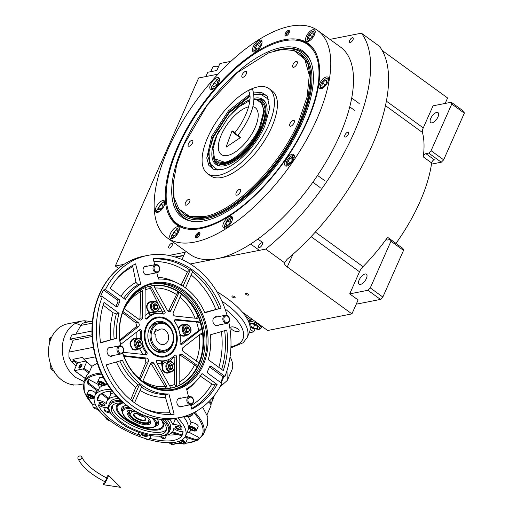 <?xml version="1.0" encoding="UTF-8"?>
<svg xmlns="http://www.w3.org/2000/svg" width="513" height="513" viewBox="0 0 513 513"><rect width="100%" height="100%" fill="white"/><g stroke="black" fill="none" stroke-linecap="round" stroke-linejoin="round"><path stroke-width="0.77" d="M118.503 268.331L115.322 266.023L123.928 264.33M218.031 74.154L198.653 77.976L115.322 266.023M168.95 255.455L185.231 252.249L181.98 259.584M261.515 242.822A2.809 1.25 -54 0 0 259.11 244.977A2.809 1.25 -54 0 0 258.815 247.465A2.809 1.25 -54 0 0 259.418 247.555A2.809 1.25 -54 0 0 261.822 245.4A2.809 1.25 -54 0 0 262.117 242.918A2.809 1.25 -54 0 0 261.515 242.822M347.654 132.264A2.809 1.25 -54 0 0 345.249 134.419A2.809 1.25 -54 0 0 344.954 136.9A2.809 1.25 -54 0 0 345.557 136.997A2.809 1.25 -54 0 0 347.961 134.842A2.809 1.25 -54 0 0 348.256 132.354A2.809 1.25 -54 0 0 347.654 132.264M352.393 37.744A2.809 1.25 -54 0 0 349.988 39.899A2.809 1.25 -54 0 0 349.693 42.387A2.809 1.25 -54 0 0 350.296 42.483A2.809 1.25 -54 0 0 352.7 40.328A2.809 1.25 -54 0 0 352.995 37.84A2.809 1.25 -54 0 0 352.393 37.744M171.592 243.367A2.809 1.25 -54 0 0 169.187 245.528A2.809 1.25 -54 0 0 168.892 248.01A2.809 1.25 -54 0 0 169.495 248.106A2.809 1.25 -54 0 0 171.9 245.951A2.809 1.25 -54 0 0 172.195 243.463A2.809 1.25 -54 0 0 171.592 243.367M190.246 263.971L265.728 249.094A152.874 68.139 -54 0 0 361.402 33.185L329.936 39.386M445.188 103.434L447.605 97.977L382.954 51.043A8.266 3.2 -156.1 0 1 382.127 50.396M425.873 153.643A2.482 1.103 126 0 0 423.257 156.863A114.033 50.832 -54 0 0 422.468 132.501A8.266 3.681 -54 0 1 423.263 127.91L433.049 105.825L451.248 102.241L463.816 111.366L464.329 113.168L443.649 159.832L441.283 162.204L428.714 153.079L425.873 153.643L434.255 159.723A2.482 1.103 -54 0 0 431.632 162.948A114.033 50.832 126 0 1 395.991 243.38A2.482 1.103 -54 0 0 395.946 243.438M242.431 312.186L267.651 330.494L351.924 313.885L358.1 299.958L349.719 293.872L367.911 290.287L370.277 287.915L390.957 241.251L390.444 239.443L387.604 240.001A2.482 1.103 126 0 1 387.071 239.917A2.482 1.103 126 0 1 387.61 237.295A114.033 50.832 -54 0 1 363.018 266.657A8.266 3.681 -54 0 0 359.504 271.781L349.719 293.872M245.682 293.327A1.738 0.673 -156.1 0 0 245.349 293.539A1.738 0.673 -156.1 0 0 246.278 294.661A1.738 0.673 -156.1 0 0 248.196 295.155A1.738 0.673 -156.1 0 0 248.523 294.943A1.738 0.673 -156.1 0 0 247.599 293.821A1.738 0.673 -156.1 0 0 245.682 293.327M232.274 295.969A1.738 0.673 -156.1 0 0 231.947 296.181A1.738 0.673 -156.1 0 0 232.87 297.303A1.738 0.673 -156.1 0 0 234.787 297.796A1.738 0.673 -156.1 0 0 235.114 297.585A1.738 0.673 -156.1 0 0 234.191 296.463A1.738 0.673 -156.1 0 0 232.274 295.969M351.924 313.885L287.28 266.952A8.266 3.2 23.9 0 1 284.484 262.714L265.728 249.094M380.152 46.83L380.717 48.107A152.874 68.139 -54 0 1 287.126 259.309L284.548 262.579M380.146 46.863A8.266 3.2 -156.1 0 1 380.165 46.811L361.402 33.185M441.283 162.204L431.465 164.141M356.221 304.196L380.486 299.412L382.845 297.04L403.526 250.376L403.013 248.568L390.444 239.443M380.486 299.412L367.911 290.287M432.055 122.863A6.194 2.764 -54 0 0 437.358 118.112A6.194 2.764 -54 0 0 438.012 112.629A6.194 2.764 -54 0 0 436.685 112.418A6.194 2.764 -54 0 0 431.382 117.169A6.194 2.764 -54 0 0 430.728 122.658A6.194 2.764 -54 0 0 432.055 122.863M428.714 153.079L431.08 150.707L451.754 104.043L451.248 102.241M464.329 113.168L451.754 104.043M443.649 159.832L431.08 150.707M360.453 284.446A6.194 2.764 -54 0 0 365.75 279.694A6.194 2.764 -54 0 0 366.404 274.211A6.194 2.764 -54 0 0 365.076 274A6.194 2.764 -54 0 0 359.78 278.751A6.194 2.764 -54 0 0 359.126 284.24A6.194 2.764 -54 0 0 360.453 284.446M403.526 250.376L390.957 241.251M382.845 297.04L370.277 287.915M200.621 228.561A112.007 49.928 126 0 1 185.065 228.612A112.007 49.928 126 0 1 177.556 146.949A112.007 49.928 126 0 1 284.292 39.751A112.007 49.928 126 0 1 314.495 50.338A112.007 49.928 126 0 1 291.211 151.239A112.007 49.928 126 0 1 200.621 228.561M185.629 228.74A111.558 49.723 126 0 1 177.812 225.085A111.558 49.723 126 0 1 168.033 209.753M167.206 237.808L189.951 254.32A128.083 57.09 -54 0 0 217.365 258.623A128.083 57.09 -54 0 0 326.954 160.37A128.083 57.09 -54 0 0 340.452 47.023L317.707 30.511A128.083 57.09 -54 0 0 290.294 26.201A128.083 57.09 -54 0 0 180.711 124.46A128.083 57.09 -54 0 0 167.206 237.808A128.083 57.09 -54 0 0 194.619 242.11A128.083 57.09 -54 0 0 304.209 143.858A128.083 57.09 -54 0 0 317.707 30.511M291.288 39.982A111.558 49.723 126 0 1 308.897 44.535A111.558 49.723 126 0 1 314.796 50.838M196.473 237.929A3.302 1.475 126 0 1 195.761 237.82A3.302 1.475 126 0 1 196.113 234.896A3.302 1.475 126 0 1 198.941 232.363A3.302 1.475 126 0 1 199.647 232.472A3.302 1.475 126 0 1 199.3 235.396A3.302 1.475 126 0 1 196.473 237.929M285.978 35.955A3.302 1.475 126 0 1 285.266 35.846A3.302 1.475 126 0 1 285.619 32.915A3.302 1.475 126 0 1 288.447 30.382A3.302 1.475 126 0 1 289.152 30.491A3.302 1.475 126 0 1 288.806 33.422A3.302 1.475 126 0 1 285.978 35.955M225.06 228.144A7.022 3.129 -54 0 0 231.068 222.757A7.022 3.129 -54 0 0 231.812 216.537A7.022 3.129 -54 0 0 230.305 216.3A7.022 3.129 -54 0 0 224.296 221.693A7.022 3.129 -54 0 0 223.553 227.907A7.022 3.129 -54 0 0 225.06 228.144M286.857 166.084A7.022 3.129 -54 0 0 292.865 160.697A7.022 3.129 -54 0 0 293.603 154.477A7.022 3.129 -54 0 0 292.102 154.24A7.022 3.129 -54 0 0 286.094 159.633A7.022 3.129 -54 0 0 285.35 165.846A7.022 3.129 -54 0 0 286.857 166.084M321.106 88.787A7.022 3.129 -54 0 0 327.114 83.401A7.022 3.129 -54 0 0 327.858 77.187A7.022 3.129 -54 0 0 326.351 76.95A7.022 3.129 -54 0 0 320.343 82.337A7.022 3.129 -54 0 0 319.605 88.55A7.022 3.129 -54 0 0 321.106 88.787M307.749 41.54A7.022 3.129 -54 0 0 313.757 36.154A7.022 3.129 -54 0 0 314.501 29.934A7.022 3.129 -54 0 0 312.994 29.696A7.022 3.129 -54 0 0 306.986 35.089A7.022 3.129 -54 0 0 306.248 41.303A7.022 3.129 -54 0 0 307.749 41.54M254.608 52.012A7.022 3.129 -54 0 0 260.617 46.625A7.022 3.129 -54 0 0 261.361 40.405A7.022 3.129 -54 0 0 259.854 40.174A7.022 3.129 -54 0 0 253.845 45.561A7.022 3.129 -54 0 0 253.108 51.775A7.022 3.129 -54 0 0 254.608 52.012M211.997 89.454A7.022 3.129 -54 0 0 218.006 84.068A7.022 3.129 -54 0 0 218.743 77.854A7.022 3.129 -54 0 0 217.243 77.617A7.022 3.129 -54 0 0 211.234 83.003A7.022 3.129 -54 0 0 210.49 89.217A7.022 3.129 -54 0 0 211.997 89.454M157.51 212.414A7.022 3.129 -54 0 0 163.519 207.021A7.022 3.129 -54 0 0 164.256 200.807A7.022 3.129 -54 0 0 162.756 200.57A7.022 3.129 -54 0 0 156.747 205.957A7.022 3.129 -54 0 0 156.003 212.177A7.022 3.129 -54 0 0 157.51 212.414M171.919 238.616A7.022 3.129 -54 0 0 177.928 233.229A7.022 3.129 -54 0 0 178.671 227.009A7.022 3.129 -54 0 0 177.165 226.778A7.022 3.129 -54 0 0 171.156 232.165A7.022 3.129 -54 0 0 170.412 238.378A7.022 3.129 -54 0 0 171.919 238.616M178.351 146.904A110.84 49.408 -54 0 0 168.713 211.811A110.84 49.408 -54 0 0 201.179 227.663A110.84 49.408 -54 0 0 303.382 128.904A110.84 49.408 -54 0 0 293.455 39.988A110.84 49.408 -54 0 0 283.978 40.822A110.84 49.408 -54 0 0 178.351 146.904M168.713 211.811L169.136 212.959A111.558 49.723 -54 0 0 177.876 225.124M308.954 44.58A111.558 49.723 -54 0 0 294.68 40.033L293.455 39.988M280.964 47.626A102.773 45.811 -54 0 0 187.45 136.695A102.773 45.811 -54 0 0 192.452 221.385A102.773 45.811 -54 0 0 204.193 220.866A102.773 45.811 126 0 0 285.863 152.149A102.773 45.811 126 0 0 309.916 59.598A102.773 45.811 126 0 0 280.964 47.626M274.795 50.781A100.651 44.862 -54 0 1 280.169 49.415A100.651 44.862 126 0 1 283.663 48.87L285.459 48.671A101.965 45.452 126 0 1 310.269 60.361M283.663 48.87A100.651 44.862 126 0 1 299.72 125.352A100.651 44.862 126 0 1 204.988 219.077A100.651 44.862 -54 0 1 174.125 199.749L174.484 201.519A101.965 45.452 126 0 0 193.292 221.488M173.195 190.714A100.651 44.862 -54 0 0 174.125 199.749M300.419 53.698L300.836 54A99.163 44.201 126 0 1 290.384 141.755A99.163 44.201 126 0 1 205.54 217.82A99.163 44.201 -54 0 1 184.321 214.485L193.292 217.948L205.123 217.518C235.313 212.619 280.617 167.123 299.618 122.613L307.633 99.9L310.519 79.848L308.044 64.035L300.419 53.698L294.244 50.646M204.347 216.582C234.441 211.702 279.591 166.359 298.528 122.004L307.133 96.81L309.288 75.187L304.78 59.258L294.052 50.575L282.541 49.363L268.748 52.788L237.448 72.545L206.989 105.531L183.994 144.576L176.696 164.628L173.336 182.763L174.099 197.89L178.96 209.092L189.483 216.326L204.347 216.582M253.679 92.93L261.604 92.481L267.126 96.002L269.735 108.198L264.798 125.89C256.025 146.436 235.108 167.437 221.167 169.7L213.812 169.431L208.842 165.41L206.758 158.03L211.741 136.343L228.548 110.744L249.748 94.341M214.363 169.604L212.465 168.546L207.836 156.561L212.831 136.958L229.189 111.905L249.914 95.546M253.884 94.026L265.869 94.988L267.465 96.47M250.844 89.224A52.473 23.386 126 0 1 269.094 88.653L272.089 90.827A52.473 23.386 126 0 1 271.666 127.295A52.473 23.386 -54 0 1 210.433 175.747L207.438 173.58A52.473 23.386 -54 0 1 207.861 137.106A52.473 23.386 126 0 1 249.542 89.839M269.094 88.653A52.473 23.386 126 0 1 268.671 125.121A52.473 23.386 -54 0 1 207.438 173.58M178.96 209.092L183.898 214.184M189.586 201.827A3.514 1.565 -54 0 0 189.611 199.384A3.514 1.565 -54 0 0 185.514 202.629A3.514 1.565 -54 0 0 185.488 205.065A3.514 1.565 -54 0 0 189.586 201.827M240.34 191.824A3.514 1.565 -54 0 0 240.373 189.38A3.514 1.565 -54 0 0 236.269 192.625A3.514 1.565 -54 0 0 236.243 195.062A3.514 1.565 -54 0 0 240.34 191.824M294.052 122.883A3.514 1.565 -54 0 0 294.084 120.446A3.514 1.565 -54 0 0 289.98 123.684A3.514 1.565 -54 0 0 289.954 126.127A3.514 1.565 -54 0 0 294.052 122.883M297.008 63.952A3.514 1.565 -54 0 0 297.033 61.509A3.514 1.565 -54 0 0 292.936 64.753A3.514 1.565 -54 0 0 292.91 67.19A3.514 1.565 -54 0 0 297.008 63.952M246.246 73.955A3.514 1.565 -54 0 0 246.278 71.512A3.514 1.565 -54 0 0 242.181 74.757A3.514 1.565 -54 0 0 242.149 77.194A3.514 1.565 -54 0 0 246.246 73.955M192.542 142.89A3.514 1.565 -54 0 0 192.567 140.447A3.514 1.565 -54 0 0 188.47 143.691A3.514 1.565 -54 0 0 188.438 146.134A3.514 1.565 -54 0 0 192.542 142.89M179.05 230.747L177.049 228.317L171.156 236.435L172.977 238.006L174.087 237.583M179.3 228.041A6.611 2.95 -54 0 0 178.21 227.99A6.611 2.95 -54 0 0 177.921 228.061L177.049 228.317M171.156 236.435L171.182 237.339A6.611 2.95 -54 0 0 171.592 238.66M172.515 235.114L173.715 236.346L176.344 234.364L177.767 231.145L176.568 229.914L173.939 231.902L172.515 235.114L173.958 236.166M173.939 231.902L176.581 233.819M232.19 220.276L232.177 218.743L230.19 217.845L227.439 219.679L224.296 225.964L227.227 227.112M232.44 217.57A6.611 2.95 -54 0 0 231.062 217.589L230.19 217.845M224.296 225.964L224.322 226.868A6.611 2.95 -54 0 0 224.732 228.189M226.329 225.88L228.836 224.623L230.786 221.404L230.228 219.436L227.727 220.693L225.778 223.912L226.329 225.88M225.778 223.912L227.605 225.239M227.727 220.693L230.151 222.45M293.981 158.216L291.987 155.785L292.859 155.529A6.611 2.95 -54 0 1 293.141 155.458A6.611 2.95 -54 0 1 294.238 155.51M292.237 155.721C290.076 156.433 288.242 158.273 286.722 161.255L286.087 163.903L289.024 165.051M286.087 163.903L286.119 164.808A6.611 2.95 -54 0 0 286.53 166.129M289.948 163.166L292.288 160.159L292.416 157.594L290.204 158.03L287.864 161.031L287.735 163.602L289.948 163.166M287.864 161.031L290.255 162.768M290.204 158.03L292.32 159.562M328.237 80.919L328.224 79.387L326.236 78.489L323.485 80.323C321.189 82.875 320.17 85.171 320.433 87.216L323.273 87.755M320.779 88.832A6.611 2.95 -54 0 1 320.471 88.21A6.611 2.95 -54 0 1 320.368 87.518L320.433 87.216M328.487 78.22A6.611 2.95 -54 0 0 327.108 78.239L326.236 78.489M326.095 83.715L326.903 80.721L325.133 80.31L322.562 82.894L321.754 85.889L323.523 86.299L326.095 83.715M322.562 82.894L325.088 84.728M325.133 80.31L326.704 81.452M314.879 33.672L313.135 31.178C310.974 31.889 309.134 33.73 307.62 36.712L306.986 39.36L308.813 40.931L309.916 40.508M306.986 39.36L307.018 40.264A6.611 2.95 -54 0 0 307.422 41.585M315.136 30.966A6.611 2.95 -54 0 0 314.039 30.915A6.611 2.95 -54 0 0 313.751 30.985L313.135 31.178M313.603 34.07L312.398 32.838L309.769 34.82L308.345 38.039L309.544 39.27L312.173 37.282L313.603 34.07M308.345 38.039L309.788 39.091M309.769 34.82L312.417 36.744M261.739 44.144L259.738 41.713L256.987 43.547C254.692 46.099 253.672 48.395 253.935 50.441L256.776 50.979M253.935 50.441L253.877 50.736A6.611 2.95 -54 0 0 253.973 51.435A6.611 2.95 -54 0 0 254.281 52.057M261.996 41.438A6.611 2.95 -54 0 0 260.61 41.463L259.738 41.713M259.783 43.304L257.276 44.56L255.327 47.78L255.884 49.748L258.385 48.491L260.335 45.272L259.783 43.304M257.276 44.56L259.7 46.324M255.327 47.78L257.154 49.107M164.635 204.546L164.275 202.372L162.64 202.109L156.741 210.234L157.183 211.478L159.678 211.375M164.891 201.84A6.611 2.95 -54 0 0 163.506 201.859L162.64 202.109M156.741 210.234L156.773 211.138A6.611 2.95 -54 0 0 157.183 212.459M158.517 207.361L158.389 209.932L160.601 209.496L162.942 206.489L163.07 203.924L160.858 204.36L158.517 207.361L160.909 209.099M160.858 204.36L162.974 205.893M219.122 81.586L217.127 79.156L211.228 87.274L213.055 88.845L214.158 88.422M219.378 78.88A6.611 2.95 -54 0 0 218.281 78.835A6.611 2.95 -54 0 0 217.993 78.906L217.127 79.156M211.228 87.274L211.26 88.178A6.611 2.95 -54 0 0 211.67 89.499M212.587 85.953L213.793 87.184L216.422 85.203L217.845 81.984L216.64 80.753L214.011 82.74L212.587 85.953L214.03 87.005M214.011 82.74L216.659 84.658M286.164 35.904A2.828 1.263 126 0 1 285.921 35.583A2.828 1.263 126 0 1 286.664 33.044A2.828 1.263 126 0 1 288.864 31.222A2.828 1.263 -54 0 1 289.108 31.197L289.486 31.21M289.486 31.331A2.828 1.263 -54 0 0 289.108 31.197M288.819 33.383A1.738 0.776 -54 0 0 288.825 32.197A1.738 0.776 -54 0 0 288.453 32.139A1.738 0.776 -54 0 0 286.972 33.473A1.738 0.776 -54 0 0 286.786 35.006A1.738 0.776 -54 0 0 287.158 35.064A1.738 0.776 -54 0 0 287.915 34.634M196.659 237.885A2.828 1.263 -54 0 1 196.421 237.557A2.828 1.263 -54 0 1 197.159 235.018A2.828 1.263 -54 0 1 199.358 233.197A2.828 1.263 126 0 1 199.602 233.178A2.828 1.263 126 0 1 199.987 233.306M199.32 235.364A1.738 0.776 -54 0 0 199.326 234.178A1.738 0.776 -54 0 0 198.954 234.12A1.738 0.776 -54 0 0 197.467 235.448A1.738 0.776 -54 0 0 197.287 236.987A1.738 0.776 -54 0 0 197.659 237.044A1.738 0.776 -54 0 0 198.409 236.615M249.85 100.599L238.59 107.012L228.497 116.926L216.896 135.329L213.023 148.488L214.543 158.716L224.489 162.204C234.447 161.512 253.781 142.095 259.642 126.903L263.682 111.526L262.367 104.19L257.167 100.009L254.076 99.766M214.543 158.716L217.018 161.64L224.976 162.89C236.301 161.056 253.287 143.993 260.412 127.301L264.503 111.263L260.713 101.459L257.167 100.009M248.593 106.839A28.92 12.889 -54 0 0 221.507 134.419A28.92 12.889 -54 0 0 221.276 154.522A28.92 12.889 -54 0 0 255.025 127.814A28.92 12.889 -54 0 0 255.262 107.711A28.92 12.889 -54 0 0 252.909 106.685M268.927 99.516L260.065 93.821L253.98 94.725M249.978 96.271L229.157 112.886L213.459 137.112L208.99 151.406L209.56 163.391L217.717 170.053M209.56 163.391L212.985 168.899M266.362 95.373L260.065 93.821M219.301 130.43A40.078 17.865 -54 0 0 216.242 136.561A40.078 17.865 126 0 0 219.917 165.962A40.078 17.865 126 0 0 262.688 127.41A40.078 17.865 -54 0 0 265.721 102.876A40.078 17.865 -54 0 0 254.147 98.265M249.94 99.612A40.078 17.865 -54 0 0 231.741 113.296M213.036 154.304A38.379 17.109 126 0 0 213.363 156.959A38.379 17.109 126 0 0 234.101 160.582A38.379 17.109 126 0 0 261.701 127.602A38.379 17.109 -54 0 0 255.128 99.432L256.564 99.272A39.43 17.577 126 0 1 265.997 103.498M220.596 166.039A39.43 17.577 126 0 1 213.658 158.376L213.363 156.959M255.128 99.432A38.379 17.109 -54 0 0 254.082 99.586M217.018 161.64L217.615 162.076A37.186 16.576 126 0 0 261.014 127.737A37.186 16.576 -54 0 0 261.309 101.895L260.713 101.459M175.722 257.199L183.737 255.621L175.722 257.199M216.916 291.724A66.106 25.618 23.9 0 1 227.15 298.457A66.106 25.618 23.9 0 1 249.286 332.79L253.73 331.898L254.935 329.179M245.547 316.232L251.094 320.259L251.697 318.913M253.73 331.898L250.139 329.288M251.094 320.259L248.221 320.83M183.891 255.269L175.1 257M250.075 326.884L253.185 328.576L258.68 329.436L259.706 328.544C259.674 326.896 257.885 325.261 254.326 323.639L249.029 322.728M258.68 329.436L259.802 329.115A7.438 2.879 -156.1 0 0 260.925 328.282A7.438 2.879 -156.1 0 0 260.995 328.083A7.438 2.879 -156.1 0 0 254.788 322.421A7.438 2.879 -156.1 0 0 248.491 321.42M249.857 325.55L253.332 327.935L257.359 328.583L257.782 326.755L254.179 324.28L250.152 323.632L249.786 325.216M253.332 327.935L254.775 324.684M249.799 325.293L250.511 323.69M230.856 61.361L219.942 63.509L217.474 69.082A1.654 0.737 126 0 1 215.902 70.666L207.759 72.269L205.86 76.552M210.728 71.685L212.748 67.126A7.438 2.879 23.9 0 1 213.87 66.299L218.737 66.228M213.87 66.299A7.438 2.879 23.9 0 1 217.397 66.401A7.438 2.879 23.9 0 1 218.532 66.696M132.271 411.375L131.835 411.445L129.994 414.748L133.393 418.319C138.484 421.68 143.153 423.154 147.398 422.744L147.821 422.641L149.091 419.172M147.821 422.641L150.187 421.571M131.001 410.451L129.981 410.945M129.205 412.272L129.969 414.69M144.493 420.634A6.733 2.61 -156.1 0 0 144.608 417.229A6.733 2.61 -156.1 0 0 136.163 413.484A6.733 2.61 -156.1 0 0 134.739 413.555A6.733 2.61 -156.1 0 0 135.714 417.864A6.733 2.61 -156.1 0 0 144.493 420.634M144.448 417.075A6.156 2.385 23.9 0 1 145.435 418.704A6.156 2.385 23.9 0 1 144.198 420.051A6.156 2.385 -156.1 0 1 136.779 417.928A6.156 2.385 -156.1 0 1 134.515 413.863A6.156 2.385 -156.1 0 1 135.285 413.574A6.156 2.385 23.9 0 1 136.381 413.504M137.304 413.638A4.341 1.68 -156.1 0 0 143.73 416.485M78.008 457.282A2.065 1.757 -23.2 0 0 81.747 458.263A2.065 1.757 -23.2 0 0 78.008 457.282M77.982 458.584C82.022 466.856 91.038 474.596 105.037 481.803L106.896 478.116C93.488 471.043 85.113 463.989 81.779 456.961M104.511 481.54A5.374 0.635 -63.2 0 0 104.498 481.566A5.374 0.635 -63.2 0 0 103.568 484.759A5.374 0.635 -63.2 0 0 107.429 478.353A5.374 0.635 -63.2 0 0 108.403 475.179A5.374 0.635 -63.2 0 0 106.377 477.847M252.3 89.563A2.065 1.783 -22.7 0 1 252.838 90.237C256.276 102.574 251.287 117.676 237.872 135.541L234.633 132.982C246.522 118.381 252.672 99.221 249.023 91.827A2.065 1.783 -22.7 0 1 252.3 89.563M234.877 132.668A5.374 0.436 38.3 0 0 234.608 132.469A5.374 0.436 38.3 0 0 232.03 130.943A5.374 0.436 38.3 0 0 237.897 136.054A5.374 0.436 38.3 0 0 240.456 137.599A5.374 0.436 38.3 0 0 238.122 135.227M150.008 420.397A11.568 4.482 23.9 0 1 150.04 422.128A11.568 4.482 23.9 0 1 132.758 418.762A11.568 4.482 23.9 0 1 128.885 412.753A11.568 4.482 23.9 0 1 129.513 411.99L128.583 412.234L126.884 410.996L130.712 410.246L132.418 411.477A12.395 4.803 -156.1 0 1 137.215 412.324M128.583 412.234A12.395 4.803 -156.1 0 0 131.969 419.557A12.395 4.803 -156.1 0 0 145.455 424.777A12.395 4.803 -156.1 0 0 150.251 420.852A12.395 4.803 -156.1 0 0 146.333 416.723A12.395 4.803 -156.1 0 0 144.769 415.671M157.748 330.77L155.779 329.34L153.926 333.521L155.894 334.951A7.849 6.336 78.9 0 0 159.286 343.389A7.849 6.336 78.9 0 0 163.737 344.48A7.849 6.336 78.9 0 0 168.572 338.324A7.849 6.336 78.9 0 0 165.148 330.16A7.849 6.336 78.9 0 0 160.697 329.07A7.849 6.336 78.9 0 0 157.748 330.77L154.9 331.327M138.786 340.747A2.854 2.302 -101.1 0 1 139.946 341.177A2.854 2.302 -101.1 0 1 140.825 342.229L140.844 342.267A2.854 2.302 -101.1 0 1 140.953 345.063L140.934 345.095A2.854 2.302 -101.1 0 1 139.004 346.41L138.972 346.41A2.854 2.302 -101.1 0 1 136.933 344.928L136.913 344.89A2.854 2.302 -101.1 0 1 136.804 342.094L136.824 342.062A2.854 2.302 -101.1 0 1 138.754 340.747L140.825 342.229M155.15 303.811A2.854 2.302 -101.1 0 1 156.311 304.241A2.854 2.302 -101.1 0 1 157.19 305.293L157.209 305.331A2.854 2.302 -101.1 0 1 157.318 308.127L157.305 308.159A2.854 2.302 -101.1 0 1 155.375 309.474L155.343 309.474A2.854 2.302 -101.1 0 1 153.304 307.992L153.284 307.954A2.854 2.302 -101.1 0 1 153.175 305.158L153.188 305.126A2.854 2.302 -101.1 0 1 155.118 303.811L157.19 305.293L154.817 305.78L153.509 304.831M186.899 326.858L186.879 326.845A2.854 2.302 -101.1 0 1 188.059 327.288A2.854 2.302 -101.1 0 1 188.938 328.339L188.957 328.378A2.854 2.302 -101.1 0 1 189.066 331.174L189.047 331.206A2.854 2.302 -101.1 0 1 187.117 332.52L187.085 332.52A2.854 2.302 -101.1 0 1 185.046 331.039L185.026 331A2.854 2.302 -101.1 0 1 184.917 328.205L184.936 328.173A2.854 2.302 -101.1 0 1 186.867 326.858L188.938 328.339L186.559 328.827L185.257 327.878M170.528 363.794A2.854 2.302 -101.1 0 1 171.688 364.224A2.854 2.302 -101.1 0 1 172.573 365.275L172.586 365.314A2.854 2.302 -101.1 0 1 172.695 368.11L172.682 368.142A2.854 2.302 -101.1 0 1 170.752 369.456L170.733 369.469A2.854 2.302 -101.1 0 1 168.681 367.975L168.662 367.936A2.854 2.302 -101.1 0 1 168.553 365.141L168.565 365.109A2.854 2.302 -101.1 0 1 170.496 363.794L172.573 365.275M123.857 356.048A1.654 1.334 -101.1 0 1 124.403 355.765A1.654 1.334 -101.1 0 1 124.73 355.753L146.449 358.042A2.482 2.001 -101.1 0 1 147.366 358.407A2.482 2.001 -101.1 0 1 148.238 361.8L140.799 378.581A1.654 1.334 -101.1 0 1 139.927 379.331M139.279 378.767A2.482 1.103 126 0 1 139.408 378.395L145.955 362.249L145.006 358.869L123.902 356.163M122.896 311.757A1.654 1.334 -101.1 0 1 123.729 312L138.151 322.472A2.482 2.001 -101.1 0 1 139.023 325.864A2.482 2.001 -101.1 0 1 138.407 326.672L120.773 340.318A1.654 1.334 -101.1 0 1 120.311 340.536A1.654 1.334 -101.1 0 1 119.933 340.542M119.869 340.068L136.663 326.326L135.868 322.921L122.549 312.629M141.004 289.653A1.654 1.334 -101.1 0 1 142.441 291.435L142.332 317.81A2.482 2.001 -101.1 0 1 142.107 318.9A2.482 2.001 -101.1 0 1 140.793 320.029A2.482 2.001 -101.1 0 1 139.389 319.682L124.96 309.211A1.654 1.334 -101.1 0 1 124.313 308.242M139.517 319.772L139.991 318.272L140.819 291.756L140.286 289.768M171.085 388.091A52.063 42.008 78.9 0 0 171.566 387.988L170.387 387.161L156.638 362.569A1.654 1.334 -101.1 0 1 157.414 360.1A23.964 19.34 78.9 0 0 165.417 360.568A23.964 19.34 78.9 0 0 174.676 355.118A1.654 1.334 -101.1 0 1 174.862 355.06A1.654 1.334 -101.1 0 1 176.53 356.824L176.421 385.417L175.799 386.764A52.063 42.008 78.9 0 0 180.877 384.455L180.865 384.429A1.654 1.334 -101.1 0 1 180.788 384.449A1.654 1.334 -101.1 0 1 179.127 382.685L179.229 356.311A2.482 2.001 -101.1 0 1 179.454 355.22A2.482 2.001 -101.1 0 1 180.768 354.092A2.482 2.001 -101.1 0 1 182.173 354.432L196.601 364.903A1.654 1.334 -101.1 0 1 197.255 366.968L197.268 366.994A52.063 42.008 78.9 0 0 199.576 361.793L199.563 361.774A1.654 1.334 -101.1 0 1 198.768 362.345A1.654 1.334 -101.1 0 1 197.832 362.12L183.41 351.649A2.482 2.001 -101.1 0 1 182.538 348.25A2.482 2.001 -101.1 0 1 183.154 347.448L200.788 333.796A1.654 1.334 -101.1 0 1 201.256 333.585A1.654 1.334 -101.1 0 1 202.853 334.816L202.879 334.809A52.063 42.008 78.9 0 0 201.814 328.044L201.231 329.423L182.121 344.217A1.654 1.334 -101.1 0 1 181.653 344.435A1.654 1.334 -101.1 0 1 180.018 343.056A23.964 19.34 78.9 0 0 174.51 321.548A1.654 1.334 -101.1 0 1 175.433 319.432A1.654 1.334 -101.1 0 1 175.76 319.413L199.307 321.901L200.442 322.786A52.063 42.008 78.9 0 0 198.146 316.367L198.127 316.38A1.654 1.334 -101.1 0 1 197.159 318.349A1.654 1.334 -101.1 0 1 196.832 318.368L175.113 316.072A2.482 2.001 -101.1 0 1 174.196 315.713A2.482 2.001 -101.1 0 1 173.33 312.314L180.762 295.533A1.654 1.334 -101.1 0 1 181.64 294.783A1.654 1.334 -101.1 0 1 182.41 294.904L182.423 294.879A52.057 42.008 78.9 0 0 180.223 293.179A52.057 42.008 78.9 0 0 177.96 291.64L177.947 291.666A1.654 1.334 -101.1 0 1 178.37 293.795L170.932 310.577A2.482 2.001 -101.1 0 1 169.617 311.705A2.482 2.001 -101.1 0 1 168.213 311.365A2.482 2.001 -101.1 0 1 167.494 310.545L154.817 287.864A1.654 1.334 -101.1 0 1 155.484 285.42L155.477 285.388A52.063 42.008 78.9 0 0 150.957 285.933M168.373 311.474L176.536 294.616A2.482 1.103 126 0 1 176.818 294.103L178.37 293.795M143.185 381.794A1.654 1.334 -101.1 0 1 143.191 380.319L150.63 363.537A2.482 2.001 -101.1 0 1 151.944 362.409A2.482 2.001 -101.1 0 1 153.349 362.755A2.482 2.001 -101.1 0 1 154.067 363.57L166.744 386.257A1.654 1.334 -101.1 0 1 166.199 388.655M165.667 388.777L165.128 386.571L150.86 363.133M201.789 328.051L199.878 329.686L201.231 329.423M200.442 322.786L197.954 322.164L174.644 320.016M175.779 386.738L175.369 386.815L174.811 384.359L174.394 369.103M149.995 286.132L151.175 286.959L164.923 311.545A1.654 1.334 -101.1 0 1 164.147 314.014A1.654 1.334 -101.1 0 1 164.134 314.02A23.964 19.34 78.9 0 0 156.144 313.546A23.964 19.34 78.9 0 0 146.885 318.996A1.654 1.334 -101.1 0 1 146.699 319.054A1.654 1.334 -101.1 0 1 145.032 317.291L145.141 288.697L145.782 287.376M180.403 440.763A2.379 0.923 23.9 0 1 181.897 441.167L181.91 441.167A2.379 0.923 23.9 0 1 182.955 441.764A2.379 0.923 23.9 0 1 183.628 442.418L183.635 442.43A2.379 0.923 23.9 0 1 183.705 442.552A2.379 0.923 23.9 0 1 183.301 443.283L183.295 443.283A2.379 0.923 23.9 0 1 181.249 442.899L181.23 442.892A2.379 0.923 23.9 0 1 179.524 441.648L179.512 441.635A2.379 0.923 23.9 0 1 179.37 441.186M192.856 428.175A2.379 0.923 23.9 0 1 193.895 428.765A2.379 0.923 23.9 0 1 194.568 429.419L194.574 429.432A2.379 0.923 23.9 0 1 194.645 429.554A2.379 0.923 23.9 0 1 194.241 430.285L194.228 430.285A2.379 0.923 23.9 0 1 192.189 429.9L192.183 429.9A2.379 0.923 23.9 0 1 190.458 428.65L190.451 428.637A2.379 0.923 23.9 0 1 190.695 427.804A2.379 0.923 23.9 0 1 190.785 427.784L190.798 427.784A2.379 0.923 23.9 0 1 192.837 428.169L192.843 428.169M101.702 382.942A2.379 0.923 23.9 0 1 102.741 383.525A2.379 0.923 23.9 0 1 103.414 384.186L103.421 384.192A2.379 0.923 23.9 0 1 103.491 384.32A2.379 0.923 23.9 0 1 103.094 385.051L103.081 385.051A2.379 0.923 23.9 0 1 101.042 384.66L101.029 384.66A2.379 0.923 23.9 0 1 99.31 383.41L99.304 383.403A2.379 0.923 23.9 0 1 99.548 382.57A2.379 0.923 23.9 0 1 99.631 382.551L99.644 382.544A2.379 0.923 23.9 0 1 101.683 382.935L101.702 382.942M90.763 395.94A2.379 0.923 23.9 0 1 91.801 396.523A2.379 0.923 23.9 0 1 92.475 397.184A2.379 0.923 23.9 0 1 92.558 397.319A2.379 0.923 23.9 0 1 92.154 398.05L92.141 398.05A2.379 0.923 23.9 0 1 90.102 397.665L90.083 397.652A2.379 0.923 23.9 0 1 88.371 396.414L88.364 396.402A2.379 0.923 23.9 0 1 88.608 395.568A2.379 0.923 23.9 0 1 88.691 395.549L88.704 395.542A2.379 0.923 23.9 0 1 90.75 395.933L90.756 395.933M125.48 426.322A46.273 17.929 -156.1 0 0 127.647 427.464L127.872 427.342M138.266 432.081A6.611 2.559 -156.1 0 0 140.536 435.543A46.273 17.929 23.9 0 1 113.264 421.333A46.273 17.929 23.9 0 1 98.105 404.738A6.611 2.559 -156.1 0 0 107.191 407.386A36.359 14.088 -156.1 0 0 110.135 412.08M116.823 396.543A36.359 14.088 -156.1 0 0 106.839 401.32A36.359 14.088 -156.1 0 0 106.351 403.68A6.611 2.559 -156.1 0 0 105.819 403.263A6.611 2.559 -156.1 0 0 97.156 400.55L99.766 394.664M174.51 418.563A36.359 14.088 23.9 0 1 175.132 419.839L172.971 424.713C175.523 424.206 178.53 425.078 182 427.323L175.741 418.332M175.132 419.839L175.94 418.544M211.144 403.5A59.912 23.213 -156.1 0 0 211.439 402.885A59.912 23.213 -156.1 0 0 212.209 398.03M202.616 407.11L207.803 416.934L207.432 425.194M214.184 395.619A59.912 23.213 23.9 0 1 213.446 398.357L211.439 402.885M97.29 363.172L91.923 366.269L89.345 372.085L83.92 368.148L86.71 361.864A104.947 84.69 -101.1 0 1 83.824 359.145A8.266 6.669 -101.1 0 1 82.478 357.433L72.904 359.318A8.266 6.669 78.9 0 0 74.244 361.03A104.947 84.69 78.9 0 0 77.13 363.749L77.585 362.723L85.863 361.088M101.241 373.06A65.279 25.297 -156.1 0 0 83.946 381.595L86.184 376.542A65.279 25.297 23.9 0 1 88.762 373.022L89.345 372.085M220.032 386.866L227.233 380.511L226.996 370.604M90.897 321.427L84.196 320.753L81.529 321.093L75.706 323.203C71.108 325.729 67.562 329.731 65.074 335.201C63.945 337.682 63.125 340.555 62.624 343.832C62.15 348.263 62.156 349.238 62.483 353.04C63.073 357.503 63.567 359.433 65.196 363.627C67.613 369.405 71.198 374.067 75.943 377.613L83.978 381.525M83.215 383.929L79.746 384.615A30.985 25.009 -101.1 0 1 62.176 380.325A30.985 25.009 -101.1 0 1 48.671 348.09A30.985 25.009 -101.1 0 1 67.761 323.806L81.529 321.093M91.923 366.269A104.947 84.69 -101.1 0 1 86.71 361.864M77.13 363.749L74.347 370.033A0.827 0.366 -54 0 0 74.34 370.61A0.827 0.366 -54 0 0 74.513 370.636L83.138 368.937A0.827 0.366 -54 0 0 83.92 368.148M76.148 365.961L71.397 361.594L68.941 357.215L68.966 352.117L73.109 340.241L69.896 339.196L71.749 335.015L91.936 331.039M75.86 334.207L80.804 325.415A8.266 6.669 -101.1 0 1 84.203 322.767A8.266 6.669 -101.1 0 1 84.658 322.658L92.411 321.125M230.055 356.766A65.279 25.297 23.9 0 1 231.863 370.065L227.278 380.409M115.893 306.421A1.654 1.334 78.9 0 0 115.919 306.364L117.772 302.189A1.654 1.334 78.9 0 0 117.188 299.925L103.498 289.98A82.638 66.684 78.9 0 0 101.882 293.41A82.638 66.684 78.9 0 0 100.413 296.95L102.324 296.572A82.638 66.684 78.9 0 0 111.802 383.544A82.638 66.684 78.9 0 0 179.633 417.569A82.638 66.684 78.9 0 0 221.898 383.378L208.201 373.438A1.654 1.334 -101.1 0 1 207.624 371.175L209.477 367A1.654 1.334 -101.1 0 1 210.349 366.244A1.654 1.334 -101.1 0 1 211.292 366.474L224.983 376.414A82.638 66.684 78.9 0 0 228.792 322.183M103.498 289.98L105.415 289.608L119.106 299.547A1.654 1.334 -101.1 0 1 119.683 301.811L117.836 305.985A1.654 1.334 -101.1 0 1 116.958 306.742A1.654 1.334 -101.1 0 1 116.021 306.511L102.324 296.572M227.131 315.482A82.638 66.684 78.9 0 0 147.673 255.416A82.638 66.684 78.9 0 0 105.415 289.608M224.983 376.414L223.065 376.792L209.503 366.942M220.622 382.454A82.638 66.684 78.9 0 0 221.597 380.332A82.638 66.684 78.9 0 0 223.065 376.792M92.103 336.496L73.109 340.241M86.742 322.247L84.196 320.753M77.585 362.723L72.904 359.318M92.019 334.835L69.896 339.196M98.502 409.695L94.469 408.502L92.853 406.944L93.238 407.181L92.776 405.719L93.494 404.103L95.232 404.244M95.854 393.465L95.129 392.509A4.13 1.603 -156.1 0 0 94.668 392.144A4.13 1.603 -156.1 0 0 88.499 390.944L86.832 394.702C86.383 395.048 86.844 395.882 88.21 397.197C91.429 399.037 93.488 399.319 94.386 398.056M98.239 384.442L99.484 387.674L98.304 390.335A49.581 19.212 23.9 0 0 97.528 391.028L87.947 383.814L87.364 381.813L88.082 380.191A62.804 24.335 23.9 0 1 88.858 379.505L98.239 384.442A52.063 20.174 23.9 0 1 98.868 383.98M103.767 378.113A4.13 1.603 -156.1 0 0 99.439 377.946L97.771 381.704C97.323 382.05 97.784 382.878 99.15 384.199C102.369 386.039 104.428 386.321 105.325 385.051A4.13 1.603 -156.1 0 0 103.94 382.91A4.13 1.603 -156.1 0 0 97.771 381.704M192.907 413.106A62.804 24.335 23.9 0 1 193.144 413.369L192.426 414.985L190.753 416.274L180.679 417.287M196.473 430.292L198.14 426.527A4.13 1.603 -156.1 0 0 196.761 424.386A4.13 1.603 -156.1 0 0 191.022 422.789L188.919 426.944C188.476 427.284 188.931 428.118 190.297 429.432C193.523 431.273 195.581 431.555 196.473 430.292A4.13 1.603 -156.1 0 0 195.094 428.143A4.13 1.603 -156.1 0 0 188.919 426.944M190.913 429.836A52.063 20.174 23.9 0 1 189.175 432.337L198.557 437.281L197.845 438.897L196.043 439.641L184.898 435.947M178.377 441.526L179.364 442.43C182.583 444.271 184.642 444.559 185.539 443.29L187.207 439.526A4.13 1.603 -156.1 0 0 185.821 437.384A4.13 1.603 -156.1 0 0 185.276 437.018M175.337 442.244L174.734 443.989L173.452 444.63L170.643 442.706M135.56 263.862L140.761 284.144A57.847 46.677 78.9 0 0 125.268 299.419L110.192 288.473A78.502 63.349 -101.1 0 1 135.56 263.862M104.017 302.401L119.093 313.347A57.847 46.677 78.9 0 0 116.804 338.208L100.535 342.902A78.502 63.349 -101.1 0 1 104.017 302.401M106.172 364.897L122.44 360.197A57.847 46.677 78.9 0 0 168.905 393.933L174.106 414.215A78.502 63.349 -101.1 0 1 106.172 364.897M188.56 396.69L186.546 388.841A57.847 46.677 78.9 0 0 202.039 373.567L217.121 384.513A78.502 63.349 -101.1 0 1 191.747 409.124L190.612 404.706M223.29 370.585L208.214 359.639A57.847 46.677 78.9 0 0 210.503 334.777L226.772 330.083A78.502 63.349 -101.1 0 1 223.29 370.585M154.727 264.727L153.201 258.764A78.502 63.349 -101.1 0 1 221.135 308.089L204.867 312.783A57.847 46.677 78.9 0 0 158.402 279.053L156.786 272.743M113.027 355.528A4.546 3.668 -101.1 0 1 111.61 356.227A4.546 3.668 -101.1 0 1 109.032 355.599A4.546 3.668 -101.1 0 1 107.05 350.873A4.546 3.668 -101.1 0 1 109.853 347.307A4.546 3.668 -101.1 0 1 111.43 347.423M182.865 406.232A4.546 3.668 -101.1 0 1 181.448 406.931A4.546 3.668 -101.1 0 1 178.87 406.302A4.546 3.668 -101.1 0 1 176.889 401.576A4.546 3.668 -101.1 0 1 179.691 398.017A4.546 3.668 -101.1 0 1 181.269 398.126M218.878 324.973A4.546 3.668 -101.1 0 1 217.454 325.672A4.546 3.668 -101.1 0 1 214.883 325.043A4.546 3.668 -101.1 0 1 212.901 320.317A4.546 3.668 -101.1 0 1 215.697 316.758A4.546 3.668 -101.1 0 1 217.281 316.867M149.039 274.269A4.546 3.668 -101.1 0 1 147.616 274.968A4.546 3.668 -101.1 0 1 145.044 274.34A4.546 3.668 -101.1 0 1 143.063 269.614A4.546 3.668 -101.1 0 1 145.859 266.048A4.546 3.668 -101.1 0 1 147.436 266.164M120.645 345.826A54.538 44.009 -101.1 0 1 135.881 291.564A54.538 44.009 -101.1 0 1 184.026 290.525A54.538 44.009 -101.1 0 1 203.161 365.173A54.538 44.009 -101.1 0 1 143.281 382.461A54.538 44.009 -101.1 0 1 122.607 353.13M97.611 408.47L93.238 407.181A61.438 23.803 23.9 0 0 94.469 408.502M98.304 390.335L88.723 383.121L88.14 381.121L88.858 379.505M191.202 413.664L189.521 414.946L188.374 415.062M189.175 432.337L187.142 432.228M196.684 440.096L197.845 438.897M197.069 439.59L195.267 440.334L185.001 436.929M171.509 444.476A61.438 23.803 23.9 0 0 173.452 444.63L171.509 444.476L168.969 442.732M140.761 284.144L138.08 284.67L135.983 282.362L132.521 265.484M119.093 313.347L116.413 313.879L113.059 312.763L103.171 305.126M100.49 342.581L116.804 338.208M171.13 414.433L169.95 412.638L165.455 397.331C165.103 395.754 165.359 394.792 166.225 394.459L168.905 393.933M130.712 399.845L135.765 387.379L138.183 384.885L139.427 384.641L132.168 401.019M134.541 402.808L141.819 386.379A57.847 46.677 -101.1 0 1 139.427 384.641M217.121 384.513L214.979 384.936L211.85 383.987L199.846 375.772M204.719 312.455L221.135 308.089M180.916 285.484L187.328 272.14L189.63 269.896L190.336 269.755A78.502 63.349 -101.1 0 1 192.728 271.492L185.462 287.889M120.837 345.877A53.711 43.342 -101.1 0 1 152.791 283.888A53.711 43.342 -101.1 0 1 183.237 291.313A53.711 43.342 -101.1 0 1 206.643 347.192A53.711 43.342 -101.1 0 1 173.561 389.284A53.711 43.342 -101.1 0 1 143.114 381.858A53.711 43.342 -101.1 0 1 122.754 352.976M110.885 389.367A49.581 19.212 -156.1 0 0 94.751 395.965A49.581 19.212 -156.1 0 0 111.347 421.712A49.581 19.212 -156.1 0 0 185.411 436.14A49.581 19.212 -156.1 0 0 177.742 417.941M190.336 269.755L183.038 286.216M172.599 389.463A53.711 43.342 78.9 0 0 204.783 346.98A53.711 43.342 78.9 0 0 181.32 291.692A53.711 43.342 78.9 0 0 151.835 284.087M50.633 364.211L50.819 368.95L54.275 371.457M52.48 368.623L50.819 368.95M72.474 384.724L73.128 385.148L74.225 384.936M51.242 338.048L49.626 338.368L49.729 342.357M51.807 336.842L49.626 338.368M172.971 424.713A36.359 14.088 -156.1 0 0 169.348 419.211M97.156 400.55A46.273 17.929 23.9 0 1 97.771 397.299A46.273 17.929 23.9 0 1 112.244 391.15M180.089 427.701A3.302 1.282 23.9 0 1 181.134 428.804A3.302 1.282 23.9 0 1 179.851 429.849A3.302 1.282 23.9 0 1 176.254 428.458A3.302 1.282 23.9 0 1 175.651 426.374A3.302 1.282 23.9 0 1 180.089 427.701M146.609 434.678A3.302 1.282 23.9 0 1 147.276 435.473A3.302 1.282 23.9 0 1 145.993 436.518A3.302 1.282 23.9 0 1 142.396 435.127A3.302 1.282 23.9 0 1 141.46 433.203M103.902 403.641A3.302 1.282 23.9 0 1 104.947 404.744A3.302 1.282 23.9 0 1 103.664 405.789A3.302 1.282 23.9 0 1 100.073 404.398A3.302 1.282 23.9 0 1 99.464 402.314A3.302 1.282 23.9 0 1 103.902 403.641M167.046 419.339A33.056 12.806 23.9 0 1 170.297 429.439L169.373 431.529A33.056 12.806 -156.1 0 0 164.231 419.365M120.581 400.358A33.056 12.806 -156.1 0 0 108.936 404.751L109.859 402.66A33.056 12.806 23.9 0 1 118.535 398.345M163.134 435.569A36.359 14.088 -156.1 0 0 173.323 430.779A36.359 14.088 -156.1 0 0 173.811 428.419A6.611 2.559 -156.1 0 0 183.006 431.548A46.273 17.929 23.9 0 1 182.384 434.8A46.273 17.929 23.9 0 1 149.059 438.237A6.611 2.559 -156.1 0 0 150.36 437.429A6.611 2.559 -156.1 0 0 149.649 435.338M109.352 420.218A2.379 0.923 23.9 0 1 109.064 420.102L109.045 420.096A2.379 0.923 23.9 0 1 107.332 418.852L107.326 418.845A2.379 0.923 23.9 0 1 107.185 418.486M92.481 397.19L92.154 398.05L90.102 397.665L90.839 395.972M118.804 353.354A4.13 3.335 78.9 0 0 121.145 353.932A4.13 3.335 78.9 0 0 123.691 350.693A4.13 3.335 78.9 0 0 121.889 346.39A4.13 3.335 78.9 0 0 119.548 345.82A4.13 3.335 78.9 0 0 117.002 349.058A4.13 3.335 78.9 0 0 118.804 353.354M188.643 404.064A4.13 3.335 78.9 0 0 190.983 404.635A4.13 3.335 78.9 0 0 193.529 401.397A4.13 3.335 78.9 0 0 191.727 397.1A4.13 3.335 78.9 0 0 189.387 396.523A4.13 3.335 78.9 0 0 186.841 399.762A4.13 3.335 78.9 0 0 188.643 404.064M224.649 322.805A4.13 3.335 78.9 0 0 226.99 323.376A4.13 3.335 78.9 0 0 229.535 320.138A4.13 3.335 78.9 0 0 227.734 315.835A4.13 3.335 78.9 0 0 225.393 315.264A4.13 3.335 78.9 0 0 222.847 318.502A4.13 3.335 78.9 0 0 224.649 322.805M154.811 272.095A4.13 3.335 78.9 0 0 157.151 272.666A4.13 3.335 78.9 0 0 159.697 269.434A4.13 3.335 78.9 0 0 157.895 265.131A4.13 3.335 78.9 0 0 155.554 264.561A4.13 3.335 78.9 0 0 153.009 267.799A4.13 3.335 78.9 0 0 154.811 272.095M126.147 304.53A52.063 42.008 -101.1 0 1 151.194 285.888A52.063 42.008 -101.1 0 1 180.704 293.083A52.063 42.008 -101.1 0 1 203.392 347.243A52.063 42.008 -101.1 0 1 171.329 388.04A52.063 42.008 -101.1 0 1 141.819 380.845A52.063 42.008 -101.1 0 1 141.075 380.293M110.475 391.22L110.885 394.112L108.987 398.389L102.061 393.17M101.08 393.708L108.211 399.082A36.359 14.088 23.9 0 1 108.987 398.389M110.186 412.176L104.126 410.394L105.383 407.559M104.126 410.394A46.273 17.929 -156.1 0 0 105.357 411.715L110.866 413.337M180.922 428.477A2.745 1.064 23.9 0 1 180.89 428.721A2.745 1.064 23.9 0 1 176.793 427.919A2.745 1.064 23.9 0 1 175.869 426.495A2.745 1.064 23.9 0 1 176.03 426.309M147.064 435.152A2.745 1.064 23.9 0 1 147.032 435.396A2.745 1.064 23.9 0 1 142.928 434.594A2.745 1.064 23.9 0 1 141.973 433.37M104.742 404.417A2.745 1.064 23.9 0 1 104.703 404.661A2.745 1.064 23.9 0 1 100.606 403.866A2.745 1.064 23.9 0 1 99.682 402.436A2.745 1.064 23.9 0 1 99.843 402.25M121.857 401.544A32.229 12.485 -156.1 0 0 109.981 411.785A32.229 12.485 -156.1 0 0 120.17 422.513A32.229 12.485 -156.1 0 0 163.455 435.479L164.391 435.21A33.056 12.806 -156.1 0 0 169.373 431.529M108.936 404.751A33.056 12.806 -156.1 0 0 109.551 410.907L109.981 411.785M159.357 436.133L162.98 438.621A46.273 17.929 -156.1 0 0 164.923 438.782L160.87 435.992M166.533 435.146L164.923 438.782M171.701 432.517L181.018 435.608A46.273 17.929 -156.1 0 0 181.794 434.915L172.477 431.824M182.994 432.209L181.794 434.915M107.717 418.929L107.332 418.852M88.749 395.536L88.364 396.408L90.083 397.652M88.364 396.402L88.691 395.549M103.421 384.192L103.094 385.051L101.042 384.66L99.31 383.41L99.637 382.544M101.779 382.974L101.029 384.66M99.689 382.538L99.304 383.403M194.574 429.432L194.241 430.285L192.189 429.9L190.458 428.65L190.785 427.784M192.926 428.208L192.183 429.9M190.836 427.771L190.451 428.644M183.635 442.43L183.301 443.283L181.249 442.899L181.987 441.206M181.23 442.892L179.524 441.648M232.338 329.827A4.546 1.763 23.9 0 1 230.812 327.461A4.546 1.763 23.9 0 1 237.602 328.788A4.546 1.763 23.9 0 1 239.122 331.148A4.546 1.763 23.9 0 1 232.338 329.827M119.529 352.63A3.373 2.719 78.9 0 0 123.229 351.559A3.373 2.719 78.9 0 0 122.043 346.948A3.373 2.719 78.9 0 0 118.343 348.013A3.373 2.719 78.9 0 0 119.529 352.63M189.368 403.333A3.373 2.719 78.9 0 0 193.068 402.269A3.373 2.719 78.9 0 0 191.881 397.652A3.373 2.719 78.9 0 0 188.181 398.723A3.373 2.719 78.9 0 0 189.368 403.333M225.374 322.074A3.373 2.719 78.9 0 0 229.074 321.003A3.373 2.719 78.9 0 0 227.894 316.393A3.373 2.719 78.9 0 0 224.194 317.457A3.373 2.719 78.9 0 0 225.374 322.074M155.535 271.371A3.373 2.719 78.9 0 0 159.235 270.3A3.373 2.719 78.9 0 0 158.055 265.689A3.373 2.719 78.9 0 0 154.355 266.754A3.373 2.719 78.9 0 0 155.535 271.371M177.697 291.685L176.818 294.103M197.813 316.425L196.319 318.31M197.255 366.987L197.095 367.019A52.063 42.008 78.9 0 1 180.788 384.442M163.455 435.479A32.229 12.485 -156.1 0 0 162.563 419.32M199.172 361.845L198.332 362.345M182.019 294.981L181.288 294.917M120.561 344.518L139.44 329.897A1.654 1.334 -101.1 0 1 139.908 329.686A1.654 1.334 -101.1 0 1 141.543 331.065A23.964 19.34 78.9 0 0 141.691 340.164M142.935 344.916A23.964 19.34 78.9 0 0 147.051 352.572A1.654 1.334 -101.1 0 1 146.128 354.688A1.654 1.334 -101.1 0 1 145.801 354.701L123.203 352.316M150.001 286.164L149.591 286.241L149.828 287.222L151.175 286.959M157.664 302.779L149.828 287.222M155.49 285.414A52.063 42.008 78.9 0 1 177.774 291.673L177.947 291.666M200.615 333.931L202.853 334.816M196.601 364.903L195.049 365.211A2.482 0.962 23.9 0 1 194.555 364.91L179.717 354.772M195.049 365.211L196.838 367.051L197.255 366.968M171.573 387.982A52.063 42.008 78.9 0 0 175.613 386.802L175.382 386.821M182.269 294.937A52.063 42.008 78.9 0 1 197.967 316.393L198.127 316.38M180.544 344.063L199.878 329.686M160.652 419.198A29.748 11.53 23.9 0 1 166.045 430.888A29.748 11.53 23.9 0 1 121.607 422.231A29.748 11.53 23.9 0 1 111.648 406.783A29.748 11.53 23.9 0 1 123.377 402.885M156.786 318.054A19.417 15.672 78.9 0 0 156.548 318.098C153.284 318.772 150.546 320.567 148.328 323.498L145.525 329.192L144.64 336.265C145.089 343.684 147.956 349.443 153.227 353.547C156.709 356.009 160.319 356.894 164.057 356.208A19.417 15.672 78.9 0 0 164.295 356.157M153.304 353.701A19.417 15.672 78.9 0 0 164.057 356.208L164.538 356.112A19.417 15.672 78.9 0 0 176.498 340.895A19.417 15.672 78.9 0 0 168.033 320.689A19.417 15.672 78.9 0 0 157.023 318.009A19.417 15.672 78.9 0 0 145.064 333.226A19.417 15.672 78.9 0 0 153.528 353.425A19.417 15.672 78.9 0 0 164.538 356.112M173.804 356.035L174.112 357.189A1.654 1.359 73.8 0 1 174.119 357.305L176.53 356.824M174.285 364.705L174.119 357.305M163.16 314.212L162.563 312.122A1.654 1.353 84.2 0 0 162.512 312.026L159.222 305.767M146.5 319.073L146.885 318.996M138.811 330.385L140.562 331.257L141.543 331.065M144.653 354.579L146.077 352.764L147.051 352.572M135.708 338.727A5.784 4.668 78.9 0 0 133.931 338.657L133.348 338.772L129.969 343.268L132.45 349.295L136.169 350.007A5.784 4.668 78.9 0 0 137.785 349.27M152.079 301.791A5.784 4.668 78.9 0 0 150.296 301.721A5.784 4.668 78.9 0 0 146.756 306.075A5.784 4.668 78.9 0 0 148.988 312.064A2.482 2.001 -101.1 0 1 149.796 315.258L146.269 306.171L150.104 301.766M162.474 364.66L161.768 364.801L161.646 361.479A2.482 2.001 -101.1 0 1 162.474 364.66A5.784 4.668 78.9 0 0 163.185 370.707A5.784 4.668 78.9 0 0 167.911 373.054A5.784 4.668 78.9 0 0 169.534 372.316M161.768 364.801L162.692 370.803L167.719 373.092M180.063 335.233A2.482 2.001 -101.1 0 1 181.275 335.508L179.749 335.367M180.57 335.643L184.282 336.118A5.784 4.668 78.9 0 0 185.898 335.38M183.821 324.838A5.784 4.668 78.9 0 0 182.044 324.767L177.838 327.91M112.373 405.648A29.748 11.53 -156.1 0 0 122.684 419.794A29.748 11.53 -156.1 0 0 166.398 429.586M167.347 360.055A24.271 19.59 -101.1 0 1 161.646 361.479M149.796 315.258A24.271 19.59 -101.1 0 1 156.568 313.302A2.482 2.001 -101.1 0 1 155.715 312.026M133.931 338.657A5.784 4.668 78.9 0 0 130.469 345.236A5.784 4.668 78.9 0 0 136.169 350.007M168.437 361.582A2.482 2.001 -101.1 0 1 168.36 359.684M182.044 324.767A5.784 4.668 78.9 0 0 179.12 327.095A2.482 2.001 -101.1 0 1 178.171 327.999M181.275 335.508A5.784 4.668 78.9 0 0 184.282 336.118M166.719 323.665A15.89 12.825 -101.1 0 1 172.291 345.416A15.89 12.825 -101.1 0 1 154.843 350.456A15.89 12.825 -101.1 0 1 152.746 348.596A15.89 12.825 -101.1 0 1 148.969 329.429A15.89 12.825 -101.1 0 1 166.719 323.665M172.246 362.172A5.374 4.335 78.9 0 0 169.2 361.434L165.757 362.114A5.374 4.335 78.9 0 0 162.448 366.32A5.374 4.335 78.9 0 0 164.788 371.906A5.374 4.335 78.9 0 0 167.834 372.65L171.278 371.97C175.414 369.584 175.786 366.32 172.387 362.197L169.2 361.434A5.374 4.335 78.9 0 0 165.891 365.641A5.374 4.335 78.9 0 0 168.232 371.226A5.374 4.335 78.9 0 0 171.278 371.97M188.617 325.236A5.374 4.335 78.9 0 0 185.571 324.498L182.121 325.178A5.374 4.335 78.9 0 0 178.793 329.679M179.787 333.501A5.374 4.335 78.9 0 0 181.153 334.97A5.374 4.335 78.9 0 0 184.199 335.714L187.649 335.034C191.785 332.642 192.151 329.384 188.758 325.261L185.571 324.498A5.374 4.335 78.9 0 0 182.262 328.705A5.374 4.335 78.9 0 0 184.603 334.29A5.374 4.335 78.9 0 0 187.649 335.034M156.869 302.189A5.374 4.335 78.9 0 0 153.823 301.445L150.38 302.125A5.374 4.335 78.9 0 0 147.071 306.338A5.374 4.335 78.9 0 0 149.411 311.923A5.374 4.335 78.9 0 0 152.457 312.667L155.901 311.987C160.037 309.596 160.409 306.338 157.01 302.215L153.823 301.445A5.374 4.335 78.9 0 0 150.514 305.658A5.374 4.335 78.9 0 0 152.855 311.244A5.374 4.335 78.9 0 0 155.901 311.987M140.504 339.125A5.374 4.335 78.9 0 0 137.458 338.381L134.008 339.061A5.374 4.335 78.9 0 0 130.7 343.274A5.374 4.335 78.9 0 0 133.04 348.859A5.374 4.335 78.9 0 0 136.086 349.603L139.536 348.923C143.672 346.531 144.038 343.274 140.645 339.151L137.458 338.381A5.374 4.335 78.9 0 0 134.149 342.594A5.374 4.335 78.9 0 0 136.49 348.18A5.374 4.335 78.9 0 0 139.536 348.923M162.82 425.918A24.791 9.606 -156.1 0 0 162.897 425.745L163.166 424.501L162.409 421.615L161.338 419.865M122.973 402.865L117.567 405.655A24.791 9.606 -156.1 0 0 117.496 405.834M167.142 324.684A14.46 11.671 78.9 0 0 158.94 322.683A14.46 11.671 78.9 0 0 150.033 334.014A14.46 11.671 78.9 0 0 156.337 349.058A14.46 11.671 78.9 0 0 164.532 351.059L162.14 351.527A14.46 11.671 -101.1 0 1 153.945 349.533A14.46 11.671 -101.1 0 1 152.387 348.205M148.783 329.936A14.46 11.671 -101.1 0 1 156.548 323.152L158.94 322.683C161.877 322.151 164.667 322.831 167.315 324.71C176.882 330.891 175.055 349.629 164.532 351.059M123.011 402.865A24.791 9.606 -156.1 0 0 117.413 406.007A24.791 9.606 -156.1 0 0 125.717 418.884A24.791 9.606 -156.1 0 0 162.743 426.091A24.791 9.606 -156.1 0 0 161.313 419.839M157.004 418.794A20.026 7.759 23.9 0 1 158.6 422.199A20.026 7.759 23.9 0 1 155.33 426.406M122.165 411.708A20.026 7.759 23.9 0 1 123.082 406.456A20.026 7.759 23.9 0 1 126.422 405.385M158.203 420.846A18.59 7.201 23.9 0 1 158.004 421.494L156.459 424.976A18.59 7.201 -156.1 0 0 153.637 418.204M129.212 407.444A18.59 7.201 -156.1 0 0 122.466 409.913L124.005 406.431A18.59 7.201 23.9 0 1 124.351 405.847M169.784 368.956L170.303 368.603L170.194 365.763L172.586 365.288M170.194 365.763L168.886 364.814M170.303 368.603L172.695 368.129L170.752 369.456M172.586 365.314L172.695 368.11M170.72 369.456L168.681 367.975M168.662 367.936L168.553 365.141M168.565 365.109L170.496 363.794M186.148 332.02L189.066 331.193M188.957 328.378L189.066 331.174M186.674 331.667L186.559 328.827M189.047 331.206L187.117 332.52M187.085 332.52L185.046 331.039M185.026 331L184.917 328.205M184.936 328.173L186.867 326.858M154.407 308.973L157.318 308.146M157.209 305.331L157.318 308.127M154.926 308.621L154.817 305.78M157.305 308.159L155.375 309.474M155.343 309.474L153.304 307.992M153.284 307.954L153.175 305.158M153.188 305.126L155.118 303.811M138.035 345.909L138.561 345.557L138.446 342.716L140.844 342.242M138.446 342.716L137.144 341.767M138.561 345.557L140.953 345.082L139.004 346.41M140.844 342.267L140.953 345.063M138.972 346.41L136.933 344.928M136.913 344.89L136.804 342.094M136.824 342.062L138.754 340.747M168.867 364.833L170.245 367.18L169.322 369.27M185.238 327.897L186.617 330.244L185.693 332.334M153.49 304.85L154.868 307.197L153.945 309.288M137.125 341.786L138.504 344.133L137.58 346.224M130.251 410.336L129.513 411.99M423.263 127.91L386.347 101.112M382.743 51.518L382.954 51.043M423.257 156.863L431.632 162.948M395.991 243.38L387.61 237.295M422.468 132.501L385.43 105.614M363.018 266.657L315.341 232.036M359.504 271.781L311.09 236.634M292.852 254.365L287.28 266.952M146.449 358.042L144.108 358.504M138.151 322.472L135.868 322.921M142.332 317.81L139.991 318.272M170.932 310.577L168.649 311.025M175.786 386.731L175.369 386.815M208.49 402.012A8.266 3.2 23.9 0 1 210.881 406.027L207.047 414.677M207.476 425.085L203.315 434.485A65.279 25.297 -156.1 0 0 194.773 412.151M143.762 256.186C123.851 260.63 109.07 273.269 99.413 294.103C89.98 316.63 89.493 340.273 97.938 365.025C110.353 401.23 144.839 425.136 175.715 418.339A82.638 66.684 -101.1 0 1 106.832 382.621A82.638 66.684 -101.1 0 1 99.881 293.802A82.638 66.684 -101.1 0 1 143.762 256.186L147.673 255.416M95.38 356.862L83.824 359.145M83.138 368.937L88.762 373.022M85.325 378.485L74.513 370.636M74.244 361.03L71.397 361.588M92.231 323.164L80.804 325.415L75.706 323.203M101.766 374.176A64.458 24.977 -156.1 0 0 93.103 404.981M97.707 409.457A64.458 24.977 -156.1 0 0 99.702 411.195M175.1 443.168A64.458 24.977 -156.1 0 0 181.147 443.424M185.559 443.245A64.458 24.977 -156.1 0 0 193.728 412.696M93.315 347.32L68.966 352.117M79.579 368.084A2.315 1.032 126 0 1 79.105 366.397A2.315 1.032 126 0 1 81.31 364.179A2.315 1.032 126 0 1 81.785 365.865A2.315 1.032 126 0 1 79.579 368.084M95.129 392.509A52.063 20.174 23.9 0 1 95.206 389.277M187.822 416.569A52.063 20.174 23.9 0 1 191.022 422.789M119.106 299.547L117.188 299.925M209.573 366.814L211.292 366.474M94.751 395.965L97.066 390.739A49.581 19.212 23.9 0 1 97.085 390.694M94.309 397.28A4.13 1.603 -156.1 0 0 93 395.908A4.13 1.603 -156.1 0 0 86.832 394.702M88.14 381.121A62.804 24.335 -156.1 0 0 87.364 381.813M99.484 387.674A49.581 19.212 23.9 0 1 102.895 385.77M105.351 385A49.581 19.212 23.9 0 1 107.563 384.558M192.426 414.985A62.804 24.335 -156.1 0 0 191.355 413.831M183.808 416.973A49.581 19.212 23.9 0 1 187.726 430.914L185.411 436.14M185.539 443.29A4.13 1.603 -156.1 0 0 184.154 441.142A4.13 1.603 -156.1 0 0 181.923 439.949M117.836 305.985L115.919 306.364M117.772 302.189L119.683 301.811M123.684 298.265A57.847 46.677 -101.1 0 1 138.08 284.67M114.123 338.734A57.847 46.677 -101.1 0 1 116.413 313.879M166.225 394.459A57.847 46.677 -101.1 0 1 141.453 387.206M138.183 384.885A57.847 46.677 -101.1 0 1 119.856 360.947M191.593 408.515A78.502 63.349 78.9 0 0 214.979 384.936M221.661 369.405A78.502 63.349 78.9 0 0 224.662 330.693M189.63 269.896A78.502 63.349 78.9 0 0 153.265 259.014M219 308.512A78.502 63.349 78.9 0 0 192.503 271.999M79.515 367.988A2.065 0.923 126 0 1 79.412 367.936A2.065 0.923 126 0 1 79.63 366.102A2.065 0.923 126 0 1 81.394 364.519A2.065 0.923 126 0 1 81.836 364.589A2.065 0.923 126 0 1 81.92 364.672M106.153 417.62A3.636 1.411 -156.1 0 0 107.281 419.653A3.636 1.411 -156.1 0 0 110.487 421.077M88.319 397.209A3.636 1.411 -156.1 0 0 93.058 398.71A3.636 1.411 -156.1 0 0 92.532 396.382A3.636 1.411 -156.1 0 0 87.787 394.882A3.636 1.411 -156.1 0 0 88.319 397.209M87.947 383.814A61.438 23.803 23.9 0 1 88.723 383.121M99.253 384.211A3.636 1.411 -156.1 0 0 103.998 385.712A3.636 1.411 -156.1 0 0 103.472 383.384A3.636 1.411 -156.1 0 0 98.727 381.884A3.636 1.411 -156.1 0 0 99.253 384.211M189.521 414.946A61.438 23.803 23.9 0 1 190.753 416.274M194.619 428.618A3.636 1.411 -156.1 0 0 189.881 427.124A3.636 1.411 -156.1 0 0 190.406 429.452A3.636 1.411 -156.1 0 0 195.145 430.946A3.636 1.411 -156.1 0 0 194.619 428.618M196.043 439.641A61.438 23.803 23.9 0 1 195.267 440.334M178.473 441.501A3.636 1.411 -156.1 0 0 179.467 442.45A3.636 1.411 -156.1 0 0 184.205 443.944A3.636 1.411 -156.1 0 0 183.68 441.616A3.636 1.411 -156.1 0 0 181.179 440.378M145.192 438.5A3.636 1.411 -156.1 0 0 149.873 439.865M117.432 278.142A76.174 61.47 -101.1 0 1 132.572 266.843M135.983 282.362A60.47 48.799 78.9 0 0 120.921 296.257M113.059 312.763A60.47 48.799 78.9 0 0 110.609 339.619M116.393 361.947A60.47 48.799 78.9 0 0 135.765 387.379M140.055 390.361A60.47 48.799 78.9 0 0 165.455 397.331M169.95 412.638A76.174 61.47 -101.1 0 1 143.024 408.015M211.85 383.987A76.174 61.47 -101.1 0 1 190.881 405.751M186.815 389.886A60.47 48.799 78.9 0 0 195.126 382.268M221.411 331.629A76.174 61.47 -101.1 0 1 218.852 367.359M191.169 275.013A76.174 61.47 -101.1 0 1 215.736 309.32M175.408 282.195A60.47 48.799 78.9 0 0 157.953 277.302M153.913 261.534A76.174 61.47 -101.1 0 1 187.328 272.14M110.885 394.112A36.359 14.088 23.9 0 1 113.495 392.714M167.321 434.973A46.273 17.929 -156.1 0 0 177.049 434.287M230.94 346.698A62.804 24.335 -156.1 0 0 225.015 308.89M201.635 328.064A52.063 42.008 78.9 0 0 200.288 322.824M199.41 361.8A52.063 42.008 78.9 0 0 202.699 334.861M230.908 347.481L232.594 347.198L243.149 342.755L247.125 337.663A66.106 25.618 -156.1 0 0 224.989 303.33A66.106 25.618 -156.1 0 0 221.86 301.131M139.408 378.395A49.729 40.129 -101.1 0 1 135.105 374.605M153.22 354.124A20.244 16.339 -101.1 0 1 146.115 326.409A20.244 16.339 -101.1 0 1 168.341 319.997A20.244 16.339 -101.1 0 1 175.446 347.705A20.244 16.339 -101.1 0 1 153.22 354.124M124.428 308.557A49.729 40.129 -101.1 0 1 140.819 291.647M145.141 289.787A49.729 40.129 -101.1 0 1 150.226 288.46M154.888 287.985A49.729 40.129 -101.1 0 1 176.536 294.616M199.345 334.912A49.729 40.129 -101.1 0 1 196.242 360.96M194.555 364.91A49.729 40.129 -101.1 0 1 179.127 382.217M174.811 384.359A49.729 40.129 -101.1 0 1 169.72 385.968M165.18 386.667A49.729 40.129 -101.1 0 1 143.044 380.947M180.012 297.226A49.729 40.129 -101.1 0 1 195.1 318.182M196.556 322.1A49.729 40.129 -101.1 0 1 198.698 330.455M140.799 378.581L139.389 378.863M145.955 362.249L148.238 361.8M124.101 355.875L124.73 355.753M151.72 364.031L154.067 363.57M166.744 386.257L165.128 386.571M165.417 360.568L164.436 360.761A23.964 19.34 -101.1 0 1 156.837 360.408M176.421 385.417L175.068 385.686M179.896 354.881L182.173 354.432M182.121 344.217L181.14 344.409M175.125 319.541L175.76 319.413M199.307 321.901L197.954 322.164M164.923 311.545L162.512 312.026M146.077 318.996A23.964 19.34 -101.1 0 1 155.17 313.738L156.144 313.546M140.819 291.756L142.441 291.435M122.735 312.193L123.729 312M136.06 327.134L138.407 326.672M120.773 340.318L119.927 340.485M146.077 352.764A23.964 19.34 -101.1 0 1 142.473 346.48M140.511 339.055A23.964 19.34 -101.1 0 1 140.562 331.257M139.632 348.904L142.87 354.393M136.888 331.879L136.849 338.503M148.847 312.936L145.038 315.444M162.563 312.122L157.638 311.147M169.162 361.441L174.112 357.189M157.279 363.723L161.903 363.864M148.988 312.064L148.283 312.205M179.12 327.095L178.415 327.236M162.076 420.628A25.618 9.927 23.9 0 1 153.99 430.17A25.618 9.927 23.9 0 1 125.082 419.326A25.618 9.927 23.9 0 1 121.914 402.827M172.381 362.659A4.713 3.803 78.9 0 0 167.212 364.147A4.713 3.803 78.9 0 0 168.867 370.598A4.713 3.803 78.9 0 0 174.035 369.103A4.713 3.803 78.9 0 0 172.381 362.659M188.752 325.717A4.713 3.803 78.9 0 0 183.577 327.211A4.713 3.803 78.9 0 0 185.231 333.662A4.713 3.803 78.9 0 0 190.406 332.168A4.713 3.803 78.9 0 0 188.752 325.717M157.004 302.67A4.713 3.803 78.9 0 0 151.835 304.164A4.713 3.803 78.9 0 0 153.49 310.609A4.713 3.803 78.9 0 0 158.658 309.121A4.713 3.803 78.9 0 0 157.004 302.67M140.639 339.606A4.713 3.803 78.9 0 0 135.464 341.1A4.713 3.803 78.9 0 0 137.118 347.551A4.713 3.803 78.9 0 0 142.293 346.057A4.713 3.803 78.9 0 0 140.639 339.606M157.125 348.269A13.633 11.004 78.9 0 0 172.092 343.947A13.633 11.004 78.9 0 0 167.309 325.28A13.633 11.004 78.9 0 0 152.342 329.603A13.633 11.004 78.9 0 0 157.125 348.269M131.072 408.714A17.769 6.887 -156.1 0 0 128.859 420.166A17.769 6.887 -156.1 0 0 151.098 427.624A17.769 6.887 -156.1 0 0 151.482 417.723M205.187 260.053L204.373 259.463M258.328 249.575L250.665 244.015M263.182 242.893L257.898 239.058M320.125 187.514L312.834 182.224M324.979 180.833L317.534 175.427M354.374 110.224L349.738 106.858M359.228 103.536L351.687 98.06M285.921 35.583L286.055 35.936M199.602 233.178L199.98 233.191M196.421 237.557L196.55 237.917M261.822 326.262L260.925 328.282M103.568 484.759L120.619 487.35L108.403 475.179M240.456 137.599L226.041 147.193L232.03 130.943M201.455 328.102L201.801 328.031M209.689 400.8L211.164 403.59L210.881 406.027M85.286 378.562L74.34 370.61M83.946 381.595L84.318 392.4L93.052 405.103M97.483 409.393L100.067 411.625M203.315 434.485L196.947 440.654L185.475 443.405M181.467 443.553L175.055 443.27M221.154 382.839L223.905 376.625M175.715 418.339L179.633 417.569M79.412 367.936L81.836 364.589M105.325 385.051L106.377 382.672M122.511 428.759L121.671 428.317M105.793 417.146C105.351 417.492 105.806 418.319 107.172 419.634L110.577 421.147M145.038 438.455L148.013 439.808L150.142 439.936M110.032 356.118L121.145 353.932M108.429 348.013L119.548 345.82M179.871 406.822L190.983 404.635M178.274 398.716L189.387 396.523M215.877 325.563L226.99 323.376M214.28 317.457L225.393 315.264M146.038 274.859L157.151 272.666M144.442 266.754L155.554 264.561M107.929 398.864L106.839 401.32M150.36 437.429L151.162 435.608M174.221 428.746L173.323 430.779M200.102 322.863L200.455 322.792M247.125 337.663L249.286 332.79M157.023 318.009L156.548 318.098M149.911 301.798L150.296 301.721M167.527 373.131L167.911 373.054M162.743 426.091L162.897 425.745M117.413 406.007L117.567 405.655M156.459 424.976C152.791 429.682 147.93 427.765 140.863 426.22L128.68 420.141C123.87 416.986 121.799 413.581 122.466 409.913"/></g></svg>
